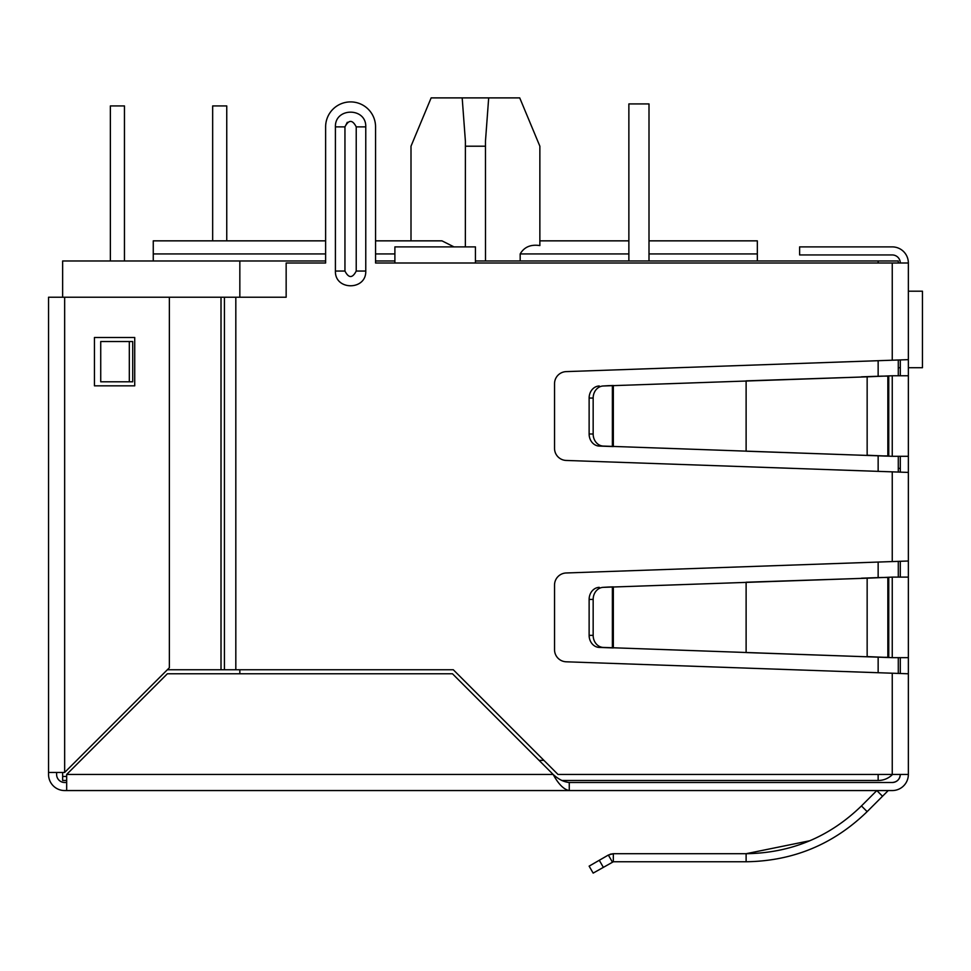 <?xml version="1.0" encoding="UTF-8"?>
<svg xmlns="http://www.w3.org/2000/svg" width="971" height="971" viewBox="0 0 971 971"><rect width="100%" height="100%" fill="white"/><g stroke="black" fill="none" stroke-linecap="round" stroke-linejoin="round"><path stroke-width="1.46" d="M908.358 359.646L908.358 472.416L566.19 460.448A12.077 12.077 0 0 1 554.538 448.371L554.538 383.691A12.077 12.077 0 0 1 566.19 371.614L908.358 359.646L908.358 262.995A16.106 16.106 0 0 0 892.252 246.889L799.619 246.889L799.619 254.948L892.252 254.948A8.059 8.059 0 0 1 900.299 262.995M908.358 548.931L908.358 556.978M898.284 468.386L900.299 468.386M908.358 472.416L908.358 774.445L557.985 774.445L453.287 669.747L221.012 669.747L221.012 297.223L286.154 297.223L286.154 262.995L325.625 262.995L325.625 126.873L325.625 240.844L153.26 240.844L153.26 260.981M887.846 790.94A1.287 1.287 0 0 1 888.744 790.564A1.287 1.287 0 0 0 887.846 790.94L882.518 796.256L876.825 790.564L861.447 805.942L867.152 811.635C833.458 844.369 793.125 861.083 746.116 861.763L613.332 861.763L613.332 853.703L746.116 853.703C790.855 853.072 829.295 837.148 861.447 805.942M809.887 840.728L746.116 853.703L746.116 861.763M603.307 867.261L599.277 860.282L589.13 866.144L593.16 873.111L613.332 861.763L612.373 862.017L608.344 855.05L613.332 853.703L610.14 854.237M892.252 782.505A8.059 8.059 0 0 0 900.299 774.445C899.826 779.337 897.143 782.019 892.252 782.505L569.261 782.505C563.896 782.031 558.531 779.349 553.154 774.445L452.474 673.777L167.352 673.777L66.671 774.445L66.671 790.564L64.656 790.564A16.106 16.106 0 0 1 48.55 774.445L48.55 297.223L221.012 297.223L221.012 669.747L167.352 669.747M569.261 782.505L569.261 790.564L566.19 790.564M908.358 774.445A16.106 16.106 0 0 1 892.252 790.564L888.744 790.564M882.518 796.256L867.152 811.635M599.277 860.282L608.344 855.05M908.358 577.114L892.252 577.114L892.252 657.658L908.358 657.658M892.252 657.658L867.152 656.59L867.152 578.194L892.252 577.114M887.846 577.466L882.154 577.466L887.846 577.466L887.846 657.306L888.756 657.537L882.154 657.306L887.846 657.306M861.447 656.59L603.307 647.426A12.077 10.463 -90 0 1 593.16 635.35L593.16 599.423A12.077 10.463 -90 0 1 603.307 587.346L867.152 578.194L746.116 582.224L746.116 652.561L882.154 657.306M861.447 578.194L882.154 577.466M608.344 647.754L612.373 647.754L612.373 587.03L608.344 587.03L613.332 586.86L613.332 647.924L599.277 647.426A12.077 10.463 90 0 1 589.13 635.35L589.13 599.423L593.16 599.423M603.307 587.346L608.344 587.03M599.277 587.346A12.077 10.463 90 0 0 589.13 599.423M908.358 375.765L892.252 375.765L892.252 456.297L908.358 456.297M892.252 456.297L867.152 455.229L867.152 376.833L892.252 375.765M887.846 376.117L882.154 376.117L887.846 376.117L887.846 455.945L888.756 456.176L882.154 455.945L887.846 455.945M861.447 455.229L603.307 446.077A12.077 10.463 -90 0 1 593.16 434.001L593.16 398.061A12.077 10.463 -90 0 1 603.307 385.985L867.152 376.833L746.116 380.863L746.116 451.199L882.154 455.945M861.447 376.833L882.154 376.117M608.344 446.393L612.373 446.393L612.373 385.669L608.344 385.669L613.332 385.499L613.332 446.563L599.277 446.077A12.077 10.463 90 0 1 589.13 434.001L589.13 398.061L593.16 398.061M603.307 385.985L608.344 385.669M599.277 385.985A12.077 10.463 90 0 0 589.13 398.061M900.299 375.765L900.299 360.035M900.299 472.027L900.299 456.297M900.299 577.114L900.299 561.396M900.299 673.389L900.299 657.658M66.671 782.505L64.656 782.505A8.059 8.059 0 0 1 56.609 774.445L56.609 772.443M892.252 790.564L569.261 790.564C563.884 789.593 558.519 784.228 553.154 774.445L66.671 774.445M569.261 790.564L66.671 790.564M908.358 673.777L566.19 661.797A12.077 12.077 0 0 1 554.538 649.733L554.538 585.052A12.077 12.077 0 0 1 566.19 572.975L908.358 561.007M908.358 262.995L475.438 262.995L475.438 246.889L394.894 246.889L394.894 262.995L375.559 262.995L375.559 126.873L375.559 240.844L441.951 240.844L453.991 246.889M347.302 122.297L344.948 126.873L344.948 240.844M375.559 126.873A24.967 24.967 0 0 0 350.592 101.906A24.967 24.967 0 0 0 325.625 126.873M129.313 341.525L132.724 341.525L132.724 381.797L100.729 381.797L100.729 341.525L129.313 341.525L129.313 381.797M365.764 271.055C366.419 290.681 334.764 290.681 335.408 271.055L335.408 126.873C334.764 107.259 366.419 107.259 365.764 126.873L365.764 271.055L356.223 271.055C352.473 278.337 348.71 278.337 344.948 271.055L344.948 126.873C348.71 119.591 352.473 119.591 356.223 126.873L356.223 271.055M64.656 782.505A8.059 8.059 0 0 1 56.609 774.445A8.059 8.059 0 0 0 64.656 782.505M48.55 772.443L64.656 772.443L169.367 667.732L169.367 297.223M94.454 337.495L134.726 337.495L134.726 385.827L94.454 385.827L94.454 337.495M411 240.844L411 146.208L431.136 97.889L519.728 97.889L539.864 146.208L539.864 245.578L539.864 146.208L539.864 240.844L628.868 240.844L628.868 103.921L628.868 260.981M485.5 260.981L485.464 141.281L488.68 97.889M878.148 774.445L878.148 780.49A20.136 20.136 0 0 0 892.531 774.445A20.136 20.136 0 0 1 878.148 780.49L561.857 780.49M66.671 780.49L62.642 780.49L62.642 772.443M325.625 260.981L62.642 260.981L62.642 297.223M66.671 776.46L62.642 776.46M375.559 260.981L394.894 260.981M475.438 260.981L898.284 260.981L898.284 262.995M239.837 260.981L239.837 297.223M239.837 669.747L239.837 673.777M898.284 360.095L898.284 375.765M898.284 456.297L898.284 471.967M898.284 561.444L898.284 577.114M898.284 657.658L898.284 673.328M757.331 260.981L757.331 253.941L649.004 253.941M539.864 245.578C530.773 244.207 524.206 246.998 520.177 253.941L520.177 260.981M649.004 240.844L757.331 240.844L757.331 253.941M462.184 97.889L465.4 141.281L465.364 246.889M465.364 146.208L485.5 146.208M226.753 240.844L226.753 105.936L212.661 105.936L212.661 240.844M110.366 260.981L110.366 105.936L124.458 105.936L124.458 260.981M908.358 291.191L922.45 291.191L922.45 367.706L908.358 367.706M898.284 367.706L900.299 367.706M649.004 260.981L649.004 103.921L628.868 103.921M888.756 657.537L888.756 577.235M603.307 647.426L599.277 647.426M593.16 635.35L589.13 635.35M888.756 456.176L888.756 375.886M603.307 446.077L599.277 446.077M593.16 434.001L589.13 434.001M892.252 673.194L892.252 774.445M892.252 262.995L892.252 360.229M892.252 471.833L892.252 561.59M475.438 262.995L394.894 262.995M235.819 297.223L235.819 669.747M365.764 126.873L356.223 126.873M335.408 271.055L344.948 271.055L344.948 126.873L335.408 126.873M224.422 297.223L224.422 669.747M64.656 772.443L64.656 297.223M543.894 760.354L539.063 760.354M878.148 672.697L878.148 657.173M878.148 577.611L878.148 562.088M878.148 471.336L878.148 455.812M878.148 376.25L878.148 360.727M878.148 262.995L878.148 260.981M628.868 253.941L520.177 253.941M394.894 253.941L375.559 253.941M325.625 253.941L153.26 253.941"/></g></svg>
